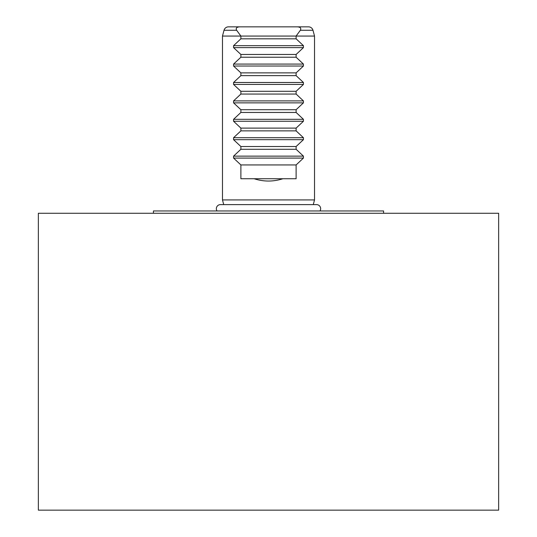 <?xml version="1.0" encoding="UTF-8"?>
<svg xmlns="http://www.w3.org/2000/svg" width="537" height="537" viewBox="0 0 537 537"><rect width="100%" height="100%" fill="white"/><g stroke="black" fill="none" stroke-linecap="round" stroke-linejoin="round"><path stroke-width="0.81" d="M228.467 26.85L239.522 26.85C236.582 27.105 235.622 28.239 236.636 30.26L240.885 36.053L222.472 36.053L224.023 30.26A4.605 4.605 0 0 1 228.467 26.85M308.533 26.85A4.605 4.605 0 0 1 312.977 30.26L314.528 36.053L296.115 36.053L300.364 30.26C301.378 28.239 300.418 27.105 297.478 26.85L308.533 26.85M383.572 213.263L383.572 210.967L153.428 210.967L153.428 213.263M313.272 204.61L314.528 199.918L222.472 199.918L222.472 36.053M314.528 199.918L314.528 36.053M296.115 38.818L296.115 36.053L240.885 36.053L240.885 38.818L233.568 45.665L233.568 47.618L240.885 54.465L240.885 57.231L233.568 64.078L233.568 66.031L240.885 72.878L240.885 75.643L233.568 82.49L233.568 84.443L240.885 91.29L240.885 94.049L233.568 100.902L233.568 102.856L240.885 109.702L240.885 112.461L233.568 119.315L233.568 121.261L240.885 128.115L240.885 130.874L233.568 137.72L233.568 139.674L240.885 146.527L240.885 149.286L233.568 156.133L233.568 158.086L240.885 164.933L240.885 178.747L254.129 178.747C263.707 181.801 273.293 181.801 282.871 178.747L296.115 178.747L296.115 164.933L303.432 158.086L303.432 156.133L296.115 149.286L296.115 146.527L303.432 139.674L303.432 137.72L296.115 130.874L296.115 128.115L303.432 121.261L303.432 119.315L296.115 112.461L296.115 109.702L303.432 102.856L303.432 100.902L296.115 94.049L296.115 91.29L303.432 84.443L303.432 82.49L296.115 75.643L296.115 72.878L303.432 66.031L303.432 64.078L296.115 57.231L296.115 54.465L303.432 47.618L303.432 45.665L296.115 38.818L240.885 38.818M223.728 204.61L222.472 199.918M239.522 26.85L297.478 26.85M240.885 54.465L296.115 54.465M240.885 57.231L296.115 57.231M240.885 72.878L296.115 72.878M240.885 75.643L296.115 75.643M240.885 91.29L296.115 91.29M240.885 94.049L296.115 94.049M240.885 109.702L296.115 109.702M240.885 112.461L296.115 112.461M240.885 128.115L296.115 128.115M240.885 130.874L296.115 130.874M240.885 146.527L296.115 146.527M240.885 149.286L296.115 149.286M240.885 164.933L296.115 164.933M254.129 178.747L282.871 178.747M38.355 213.263L498.645 213.263L498.645 510.15L38.355 510.15L38.355 213.263M319.971 210.967A4.095 4.095 0 0 0 316.555 204.61L220.445 204.61A4.095 4.095 0 0 0 217.029 210.967M236.636 30.26L224.023 30.26M233.568 45.665L303.432 45.665M233.568 47.618L303.432 47.618M233.568 64.078L303.432 64.078M233.568 66.031L303.432 66.031M233.568 82.49L303.432 82.49M233.568 84.443L303.432 84.443M233.568 100.902L303.432 100.902M233.568 102.856L303.432 102.856M233.568 119.315L303.432 119.315M233.568 121.261L303.432 121.261M233.568 137.72L303.432 137.72M233.568 139.674L303.432 139.674M233.568 156.133L303.432 156.133M233.568 158.086L303.432 158.086M312.977 30.26L300.364 30.26"/></g></svg>
